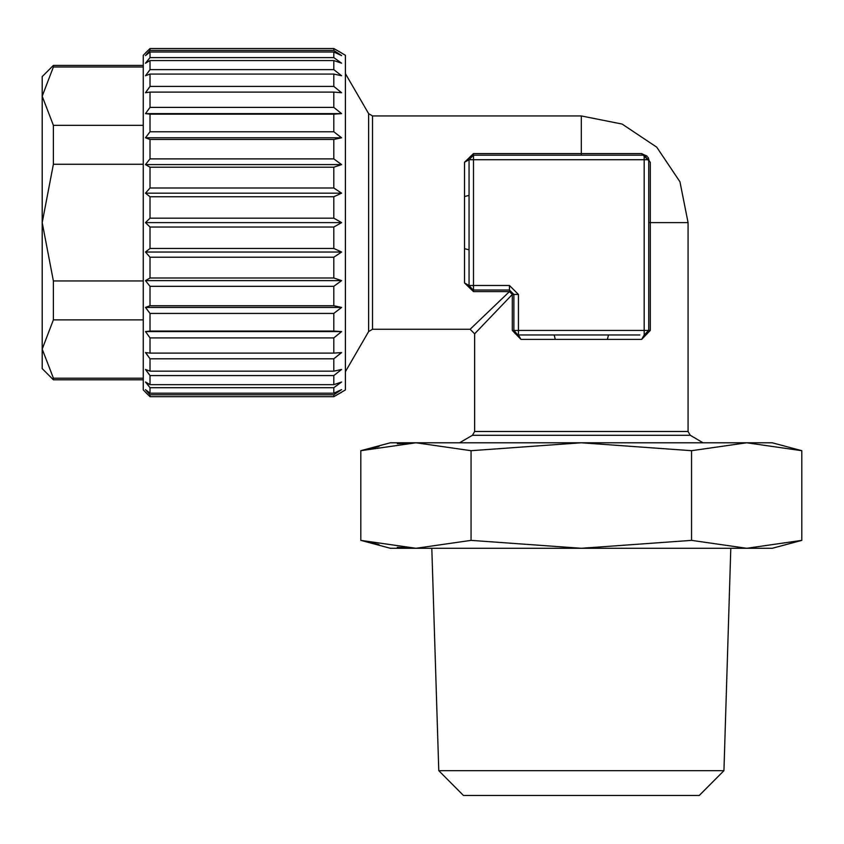 <?xml version="1.0" encoding="UTF-8"?>
<svg xmlns="http://www.w3.org/2000/svg" width="844" height="844" viewBox="0 0 844 844"><rect width="100%" height="100%" fill="white"/><g stroke="black" fill="none" stroke-linecap="round" stroke-linejoin="round"><path stroke-width="1.27" d="M644.921 334.868L644.225 334.931L641.683 339.415L607.395 339.415L608.492 334.931L639.9 334.931M518.427 294.493L513.933 294.493L513.933 330.437L644.225 330.437L644.225 159.706L473.495 159.706L473.495 285.504L509.438 285.504L518.427 294.493L518.427 334.931L554.16 334.931L518.585 334.931M648.677 159.115L648.709 330.437L644.225 334.931L644.225 330.437L648.709 330.437L648.677 330.996M647.264 333.739L646.768 334.129M646.209 334.456L645.597 334.709M648.709 330.437L650.302 330.437L641.683 339.415M608.492 334.931L554.16 334.931L555.257 339.415L520.97 339.415L512.34 330.437L512.34 294.493L474.623 333.802L474.623 431.442L472.376 435.335L459.537 442.752M607.395 339.415L555.257 339.415M703.105 442.752L690.265 435.335L688.029 431.442L688.029 222.605L679.905 181.776L656.769 147.162L622.155 124.026L581.326 115.902L372.489 115.902L372.489 329.308L470.129 329.308L474.623 333.802M648.255 157.722L648.709 159.706L644.225 159.706L644.236 155.222L650.302 162.248L650.302 222.605L688.029 222.605M644.225 155.222L473.495 155.222L473.495 159.706L469 159.706L464.517 162.248L473.495 153.629L641.683 153.629L645.154 155.317M644.784 155.254L645.628 155.444M646.662 155.94L647.179 156.33M648.065 157.385L648.35 157.955M641.683 153.629L650.302 162.248M649.374 161.447L648.276 157.775M648.224 157.659L647.907 157.142M645.291 155.349L646.314 155.739M517.71 334.868L513.933 330.437L512.34 330.437M517.435 334.815L516.591 334.53M515.874 334.129L515.283 333.644M514.808 333.095L514.439 332.515M514.429 332.483L514.175 331.882M513.996 331.175L513.933 330.437M518.427 334.931L520.97 339.415M469.064 158.999L469 285.504L473.495 285.504L473.495 289.998L509.438 289.998L513.933 294.493L512.34 294.493L509.438 291.591L470.129 329.308M513.933 294.493L509.438 289.998L509.438 291.591L473.495 291.591L464.517 282.962L464.517 162.248M470.91 328.559L471.912 327.599M475.488 332.895L476.375 331.977M469.116 158.725L469.401 157.881M469.802 157.163L470.287 156.573M470.836 156.087L472.049 155.454M472.756 155.285L473.495 155.222L473.495 153.629M469 159.706L473.495 155.222M469 249.771L464.517 248.674M469 159.875L469 195.439L464.517 196.536M472.935 289.967L469 285.504L469 281.189M469.064 286.211L469 285.504L464.517 282.962M470.192 288.553L469.802 288.057M469.475 287.498L469.222 286.886M801.8 540.413L746.676 548.326L772.26 548.326L801.8 540.413L801.8 450.664L772.26 442.752L390.382 442.752L360.842 450.664L379.083 446.434M691.563 540.413L581.326 548.326L746.676 548.326L691.563 540.413L691.563 450.664L581.326 442.752L471.079 450.664L415.965 442.752L360.842 450.664L360.842 540.413L379.083 544.644M397.366 443.712L415.965 442.752M471.079 540.413L415.965 548.326L581.326 548.326L471.079 540.413L471.079 450.664M801.8 450.664L746.676 442.752L691.563 450.664M415.965 548.326L390.382 548.326L360.842 540.413L415.965 548.326L397.366 547.366M431.822 548.326L438.732 770.72L723.909 770.72L730.83 548.326M723.909 770.72L699.201 795.428L463.44 795.428L438.732 770.72M42.2 92.323L42.2 349.057L42.2 76.593L53.436 65.368L53.436 66.982L42.2 96.163L53.436 125.334L53.436 164.242L42.2 222.605L53.436 280.968L53.436 319.876L42.2 349.057L42.2 92.323M143.29 379.853L53.436 379.853L42.2 368.617L42.2 349.057L53.372 378.165M53.436 379.853L53.436 378.239L143.29 378.239M143.29 280.968L53.436 280.968M143.29 164.242L53.436 164.242M143.29 319.876L53.436 319.876M145.527 392.207L150.021 396.648L143.29 389.96L143.29 55.261L150.021 48.572L145.527 53.014M143.29 125.334L53.436 125.334M143.29 66.982L53.436 66.982M150.021 396.648L150.021 394.77L145.527 389.633L150.021 393.23L150.021 387.67L145.527 381.984L150.021 384.632L150.021 375.548L145.527 369.482L150.021 371.107L150.021 358.774L145.527 352.528L150.021 353.077L150.021 337.874L145.527 331.629L150.021 331.08L150.021 313.472L145.527 307.406L150.021 305.781L150.021 286.306L145.527 280.619L150.021 277.961L150.021 257.198L145.527 252.061L150.021 248.463L150.021 227.047L145.527 222.605L150.021 218.174L150.021 196.757L145.527 193.16L150.021 188.022L150.021 167.249L145.527 164.601L150.021 158.915L150.021 139.429L145.527 137.804L150.021 131.748L150.021 114.14L145.527 113.592L150.021 107.346L150.021 92.144L145.527 92.692L150.021 86.436L150.021 74.103L145.527 75.728L150.021 69.672L150.021 60.589L145.527 63.237L150.021 57.55L150.021 51.99L145.527 55.588L150.021 50.45L150.021 48.572L333.781 48.572L345.46 55.261L345.46 389.96L333.781 396.648L150.021 396.648L333.781 396.648L333.781 394.77L341.567 389.633L333.781 393.23L333.781 387.67L341.567 381.984L333.781 384.632L333.781 375.548L341.567 369.482L333.781 371.107L333.781 358.774L341.567 352.528L333.781 353.077L333.781 337.874L341.567 331.629L333.781 331.08L333.781 313.472L341.567 307.406L333.781 305.781L333.781 286.306L341.567 280.619L333.781 277.961L333.781 257.198L341.567 252.061L333.781 248.463L333.781 227.047L341.567 222.605L333.781 218.174L333.781 196.757L341.567 193.16L333.781 188.022L333.781 167.249L341.567 164.601L333.781 158.915L333.781 139.429L341.567 137.804L333.781 131.748L333.781 114.14L341.567 113.592L333.781 107.346L333.781 92.144L341.567 92.692L333.781 86.436L333.781 74.103L341.567 75.728L333.781 69.672L333.781 60.589L341.567 63.237L333.781 57.55L333.781 51.99L341.567 55.588L333.781 50.45L333.781 48.572L341.567 53.014M150.021 394.77L333.781 394.77M150.021 393.23L333.781 393.23M150.021 387.67L333.781 387.67M150.021 384.632L333.781 384.632M150.021 375.548L333.781 375.548M150.021 371.107L333.781 371.107M150.021 358.774L333.781 358.774M150.021 353.077L333.781 353.077M150.021 337.874L333.781 337.874M150.021 331.08L333.781 331.08M150.021 313.472L333.781 313.472M150.021 305.781L333.781 305.781M150.021 286.306L333.781 286.306M150.021 277.961L333.781 277.961M150.021 257.198L333.781 257.198M150.021 248.463L333.781 248.463M150.021 227.047L333.781 227.047M150.021 218.174L333.781 218.174M150.021 196.757L333.781 196.757M150.021 188.022L333.781 188.022M150.021 167.249L333.781 167.249M150.021 158.915L333.781 158.915M150.021 139.429L333.781 139.429M150.021 131.748L333.781 131.748M150.021 114.14L333.781 114.14M150.021 107.346L333.781 107.346M150.021 92.144L333.781 92.144M150.021 86.436L333.781 86.436M150.021 74.103L333.781 74.103M150.021 69.672L333.781 69.672M150.021 60.589L333.781 60.589M150.021 57.55L333.781 57.55M150.021 51.99L333.781 51.99M150.021 50.45L333.781 50.45M340.121 383.039L335.258 386.594M340.121 370.621L335.258 374.409M340.807 353.151L335.258 357.603M340.807 332.241L335.258 336.703M334.287 331.112L339.752 331.492M340.121 308.545L335.258 312.333M335.279 306.098L340.1 307.1M340.1 138.121L335.279 139.123M335.258 132.888L340.121 136.675M340.807 113.645L334.287 114.109M335.258 108.517L340.807 112.969M335.258 87.618L340.807 92.07M335.258 70.812L340.121 74.599M335.258 58.616L340.121 62.171M337.684 53.014L340.364 54.786M333.781 396.648L341.567 392.207M340.364 390.434L337.684 392.207M146.497 390.751L147.774 392.207M147.774 53.014L146.497 54.47M149.029 58.806L146.497 62.002M149.029 71.001L146.497 74.409M149.029 87.808L146.497 91.331M146.497 353.889L149.029 357.402M146.497 370.801L149.029 374.219M146.497 383.218L149.029 386.415M345.46 73.586L368.596 113.666L368.596 331.555L345.46 371.634M368.596 331.555L372.489 329.308M368.596 113.666L372.489 115.902M341.567 331.629L145.527 331.629M341.567 307.406L145.527 307.406M341.567 280.619L145.527 280.619M341.567 252.061L145.527 252.061M341.567 222.605L145.527 222.605M341.567 193.16L145.527 193.16M341.567 164.601L145.527 164.601M341.567 137.804L145.527 137.804M341.567 113.592L145.527 113.592M688.029 431.442L474.623 431.442M648.709 222.605L650.302 222.605L650.302 330.437M473.495 289.998L473.495 291.591M581.326 115.902L581.326 155.222M509.438 285.504L509.438 289.998M690.265 435.335L472.376 435.335M646.409 155.792L646.873 156.087M517.488 334.825L515.241 333.602M515.104 333.464L514.524 332.663M469.106 158.778L470.33 156.52M470.467 156.393L471.258 155.813M143.29 65.368L53.436 65.368"/></g></svg>
